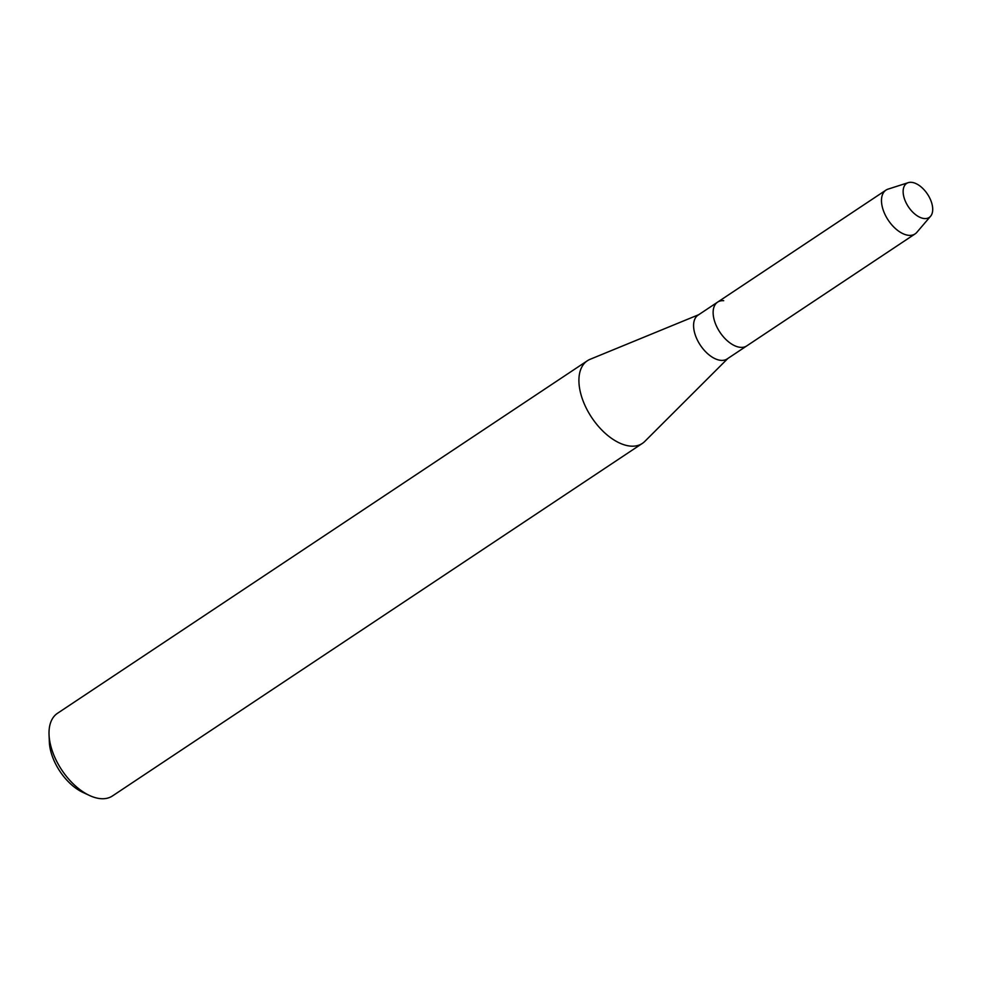 <?xml version="1.0" encoding="UTF-8"?>
<svg xmlns="http://www.w3.org/2000/svg" width="981" height="981" viewBox="0 0 981 981"><rect width="100%" height="100%" fill="white"/><g stroke="black" fill="none" stroke-linecap="round" stroke-linejoin="round"><path stroke-width="1.47" d="M924.519 218.567A20.417 11.453 56.4 0 0 931.165 201.375A20.417 11.453 56.4 0 0 911.324 182.319A20.417 11.453 56.4 0 0 904.678 199.511A20.417 11.453 56.4 0 0 924.519 218.567A20.417 11.453 56.4 0 0 930.601 216.237A20.417 11.453 56.4 0 0 928.799 196.274A20.417 11.453 56.4 0 0 911.324 182.319A20.417 11.453 56.4 0 0 908.259 182.65A20.417 11.453 56.4 0 0 905.61 201.779A20.417 11.453 56.4 0 0 924.519 218.567M723.684 300.701A26.291 14.74 56.4 0 0 717.602 302.136L698.055 315.146A26.291 14.74 56.4 0 0 697.65 340.591A26.291 14.74 56.4 0 0 721.109 360.37A26.291 14.74 56.4 0 0 727.179 358.923L746.737 345.913A26.291 14.74 56.4 0 1 740.667 347.36A26.291 14.74 56.4 0 0 746.737 345.913L915.089 233.907A26.291 14.74 56.4 0 0 916.83 232.35L930.601 216.237M698.742 314.693L590.108 359.304A49.639 27.824 56.4 0 0 587.361 360.763A49.639 27.824 56.4 0 0 586.589 408.795A49.639 27.824 56.4 0 0 630.881 446.134A49.639 27.824 56.4 0 0 642.347 443.412A49.639 27.824 56.4 0 0 644.762 441.438L727.865 358.47M587.361 360.763L57.474 713.31A49.639 27.824 56.4 0 0 49.05 734.659A49.639 27.824 56.4 0 0 89.516 795.481A49.639 27.824 56.4 0 0 100.994 798.681A49.639 27.824 56.4 0 0 112.459 795.959L642.347 443.412M49.05 734.659L49.344 741.992A41.128 23.054 56.4 0 0 82.87 792.378L89.516 795.481M717.602 302.136A26.291 14.74 56.4 0 0 717.197 327.58A26.291 14.74 56.4 0 0 740.667 347.36A26.291 14.74 56.4 0 1 717.197 327.58A26.291 14.74 56.4 0 1 717.602 302.136L885.953 190.13A26.291 14.74 56.4 0 0 885.549 215.575A26.291 14.74 56.4 0 0 909.019 235.354A26.291 14.74 56.4 0 0 915.089 233.907M908.259 182.65L888.075 189.125A26.291 14.74 56.4 0 0 885.953 190.13"/></g></svg>
